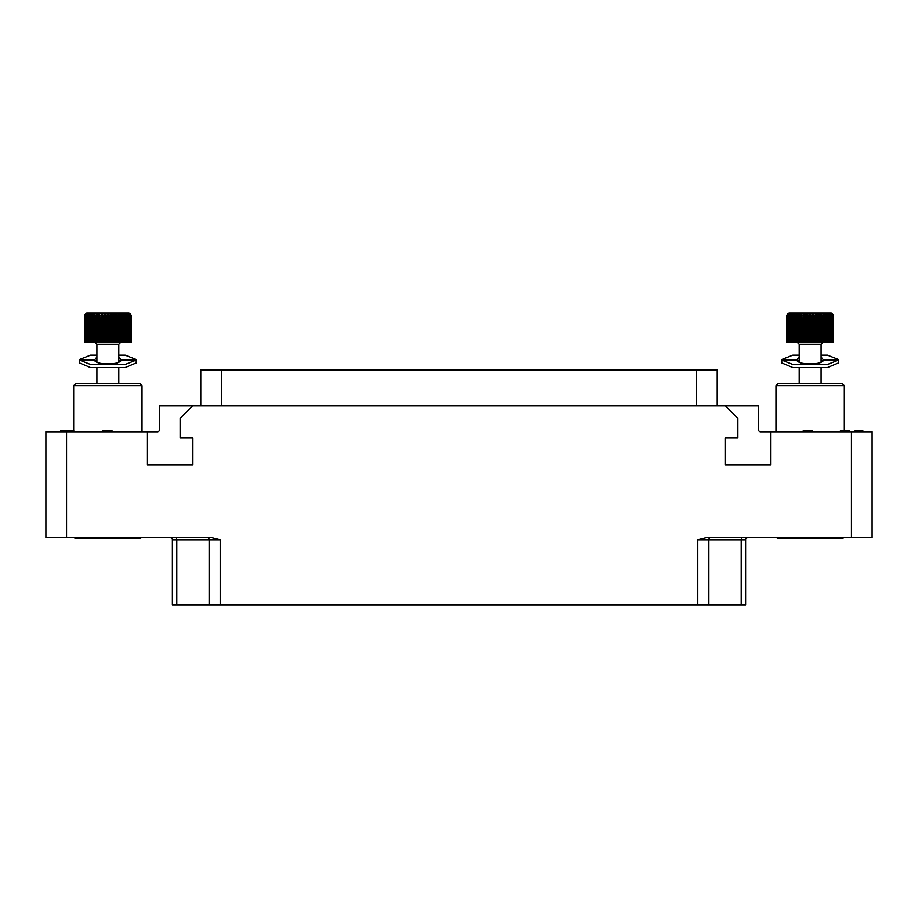 <?xml version="1.0" encoding="UTF-8"?>
<svg xmlns="http://www.w3.org/2000/svg" width="918" height="918" viewBox="0 0 918 918"><rect width="100%" height="100%" fill="white"/><g stroke="black" fill="none" stroke-linecap="round" stroke-linejoin="round"><path stroke-width="1.38" d="M717.188 405.974L717.188 369.816L200.812 369.816L200.812 405.974M66.555 431.793L66.555 537.638L45.9 537.638L45.9 431.793L157.437 431.793A2.066 2.066 0 0 0 159.502 429.727L159.502 405.974L758.497 405.974L758.497 429.727A2.066 2.066 0 0 0 760.563 431.793L872.1 431.793L872.1 537.638L851.445 537.638L851.445 431.793M745.588 604.767L745.588 539.715A2.066 2.066 0 0 1 747.654 537.638A2.066 2.066 0 0 0 745.588 539.715L745.588 604.767L172.412 604.767L172.412 539.715A2.066 2.066 -90 0 0 170.346 537.638M66.555 537.638L211.989 537.638L220.251 539.715L220.251 604.767M697.749 604.767L697.749 539.715L706.011 537.638L851.445 537.638M147.109 431.793L147.109 464.829L192.55 464.829L192.55 437.989L180.157 437.989L180.157 418.356L192.55 405.974M725.45 405.974L737.842 418.356L737.842 437.989L725.45 437.989L725.45 464.829L770.89 464.829L770.89 431.793M842.976 537.638L842.976 538.682L777.294 538.682L777.294 537.638M775.951 431.793L775.951 385.686L844.319 385.686L844.319 430.599M775.951 385.686L778.074 383.563L842.196 383.552L844.319 385.686M140.706 537.638L140.706 538.682L75.024 538.682L75.024 537.638M73.681 430.599L73.681 385.686L142.049 385.686L142.049 431.793M73.681 385.686L75.804 383.563L139.926 383.552L142.049 385.686M111.996 431.793L111.996 430.599L106.626 430.599L106.626 431.793M105.283 431.793L105.283 430.599L106.626 430.599M103.045 431.793L103.045 430.599L105.283 430.599M64.811 431.793L64.811 430.599L73.784 430.599L73.784 431.793M64.375 431.793L64.811 430.599M62.803 431.793L62.803 430.599L64.375 430.599M61.908 431.793L61.908 430.599L62.803 430.599M61.013 431.793L61.013 430.599L61.908 430.599M60.783 431.793L61.013 430.599M60.565 431.793L60.783 430.599M68.414 431.793L68.414 430.599M67.301 431.793L67.301 430.599M66.406 431.793L66.406 430.599M65.729 431.793L65.729 430.599M65.499 431.793L65.499 430.599M862.805 431.793L862.805 430.599L855.197 430.599L855.197 431.793M854.75 431.793L855.197 430.599M812.2 431.793L812.2 430.599L806.83 430.599L806.83 431.793M805.488 431.793L805.488 430.599L806.83 430.599M803.25 431.793L803.25 430.599L805.488 430.599M844.009 431.793L844.009 430.599L849.38 430.599L849.38 431.793M845.799 431.793L845.799 430.599M840.429 431.793L840.429 430.599L844.009 430.599M208.765 369.816L219.092 369.816M699.665 369.816L708.616 369.816M696.395 369.816L697.255 369.621M695.534 369.816L696.395 369.621M694.846 369.816L695.534 369.621M693.985 369.816L694.846 369.621M693.124 369.816L693.985 369.621M225.633 369.816L226.321 369.621M224.944 369.816L225.633 369.621M223.74 369.816L224.944 369.621M222.19 369.816L223.395 369.621M221.502 369.816L222.19 369.621M220.813 369.816L221.502 369.621M715.156 369.816L715.845 369.621M714.468 369.816L715.156 369.621M713.263 369.816L714.468 369.621M711.714 369.816L712.919 369.621M711.025 369.816L711.714 369.621M710.337 369.816L711.025 369.621M206.699 369.816L207.56 369.621M205.666 369.816L206.699 369.621M204.634 369.816L205.666 369.621M203.773 369.816L204.634 369.621M430.668 369.816L416.015 369.816M444.932 369.816L430.668 369.621M601.497 369.816L616.15 369.816M630.414 369.816L616.15 369.621M330.732 369.816L316.274 369.816M345.191 369.816L330.732 369.621M516.214 369.816L501.756 369.816M530.673 369.816L516.214 369.621M809.148 342.357L809.148 315.402L810.135 313.566L811.122 315.402L812.074 315.402L812.935 313.566L814.036 315.402L814.977 315.402L815.689 313.566L816.894 315.402L817.8 315.402L818.351 313.566L818.351 342.357L786.795 342.357L786.795 315.402L787.851 313.566L786.921 315.402L786.921 342.357M817.8 315.402L817.8 342.357M818.351 313.566L819.636 315.402L820.497 315.402L820.887 313.566L822.241 315.402L823.044 315.402L823.262 313.566L824.639 315.402L825.374 315.402L825.42 313.566L826.82 315.402L827.474 315.402L827.336 313.566L828.736 315.402L828.988 313.566L830.354 315.402L830.342 313.566L831.662 315.402L831.364 313.566L832.855 315.402L832.064 313.566L833.349 315.402L832.419 313.566L833.475 315.402L833.475 342.357L818.351 342.357M794.896 342.357L794.85 313.566L794.85 342.357M810.135 313.566L810.135 342.357M811.122 315.402L811.122 342.357M806.234 342.357L806.234 315.402L807.335 313.566L808.196 315.402L808.196 342.357M807.335 313.566L807.335 342.357M803.376 342.357L803.376 315.402L804.581 313.566L805.293 315.402L805.293 342.357M804.581 313.566L804.581 342.357M800.634 342.357L800.634 315.402L801.919 313.566L802.47 342.357M801.919 313.566L801.919 342.357M798.029 342.357L798.029 315.402L799.383 313.566L799.773 342.357M799.383 313.566L799.383 342.357M795.631 342.357L795.631 315.402L797.008 313.566L797.226 342.357L799.188 344.319L799.188 362.392M797.008 313.566L797.008 342.357M794.85 313.566L793.45 315.402L793.45 342.357M791.534 342.357L791.534 315.402L792.934 313.566L792.796 342.357M789.916 342.357L789.916 315.402L791.282 313.566L790.983 342.357M788.608 342.357L788.608 315.402L789.928 313.566L789.457 342.357M787.655 342.357L787.655 315.402L788.906 313.566L788.264 315.402L788.264 342.357M787.047 342.357L787.047 315.402L788.206 313.566L787.414 315.402L787.414 342.357M833.349 315.402L833.349 342.357M833.223 315.402L833.223 342.357M832.855 315.402L832.855 342.357M832.615 315.402L832.615 342.357M832.006 315.402L832.006 342.357M831.662 315.402L831.662 342.357M830.813 315.402L830.813 342.357M830.354 315.402L830.354 342.357M829.287 315.402L829.287 342.357M828.736 315.402L828.736 342.357M827.474 315.402L827.474 342.357M826.82 315.402L826.82 342.357M825.42 313.566L825.42 342.357L825.374 315.402M824.639 315.402L824.639 342.357M823.262 313.566L823.262 342.357M823.044 315.402L823.044 342.357L821.082 344.319L821.082 362.392M822.241 315.402L822.241 342.357M820.887 313.566L820.887 342.357M820.497 315.402L820.497 342.357M819.636 315.402L819.636 342.357M822.321 313.233L810.135 313.233L831.306 313.233L833.475 315.402L833.475 342.357M810.135 313.233L788.964 313.233L786.795 315.402L786.795 342.357M816.894 315.402L816.894 342.357M815.689 313.566L815.689 342.357M814.977 315.402L814.977 342.357M814.036 315.402L814.036 342.357M812.935 313.566L812.935 342.357M812.074 315.402L812.074 342.357M799.188 360.2L797.409 361.256M822.861 361.256L821.082 360.2M821.082 356.999L823.503 360.063C822.195 362.713 817.743 363.918 810.135 363.677C802.527 363.918 798.075 362.713 796.767 360.063L799.188 356.999M821.082 355.151L827.462 355.151L838.536 359.546L838.536 362.897L827.462 367.544L792.808 367.556L781.734 362.908L781.734 359.546L792.808 355.163L799.188 355.151M796.767 360.063L781.757 360.063L792.808 364.457L827.462 364.457L838.513 360.063L823.503 360.063M106.878 342.357L106.878 315.402L107.865 313.566L108.852 315.402L109.804 315.402L110.665 313.566L111.767 315.402L112.707 315.402L113.419 313.566L114.624 315.402L115.53 315.402L116.081 313.566L116.081 342.357L84.525 342.357L84.525 315.402L85.581 313.566L84.651 315.402L84.651 342.357M115.53 315.402L115.53 342.357M116.081 313.566L117.366 315.402L118.227 315.402L118.617 313.566L119.971 315.402L120.774 315.402L120.992 313.566L122.369 315.402L123.104 315.402L123.15 313.566L124.55 315.402L125.204 315.402L125.066 313.566L126.466 315.402L126.718 313.566L128.084 315.402L128.072 313.566L129.392 315.402L129.094 313.566L130.585 315.402L129.794 313.566L131.079 315.402L130.149 313.566L131.205 315.402L131.205 342.357L116.081 342.357M92.626 342.357L92.58 313.566L92.58 342.357M107.865 313.566L107.865 342.357M108.852 315.402L108.852 342.357M103.963 342.357L103.963 315.402L105.065 313.566L105.926 315.402L105.926 342.357M105.065 313.566L105.065 342.357M101.106 342.357L101.106 315.402L102.311 313.566L103.023 315.402L103.023 342.357M102.311 313.566L102.311 342.357M98.364 342.357L98.364 315.402L99.649 313.566L100.2 342.357M99.649 313.566L99.649 342.357M95.759 342.357L95.759 315.402L97.113 313.566L97.503 342.357M97.113 313.566L97.113 342.357M93.361 342.357L93.361 315.402L94.738 313.566L94.956 342.357L96.918 344.319L96.918 362.392M94.738 313.566L94.738 342.357M92.58 313.566L91.18 315.402L91.18 342.357M89.264 342.357L89.264 315.402L90.664 313.566L90.526 342.357M87.646 342.357L87.646 315.402L89.012 313.566L88.713 342.357M86.338 342.357L86.338 315.402L87.658 313.566L87.187 342.357M85.385 342.357L85.385 315.402L86.636 313.566L85.994 315.402L85.994 342.357M84.777 342.357L84.777 315.402L85.936 313.566L85.144 315.402L85.144 342.357M131.079 315.402L131.079 342.357M130.953 315.402L130.953 342.357M130.585 315.402L130.585 342.357M130.345 315.402L130.345 342.357M129.736 315.402L129.736 342.357M129.392 315.402L129.392 342.357M128.543 315.402L128.543 342.357M128.084 315.402L128.084 342.357M127.017 315.402L127.017 342.357M126.466 315.402L126.466 342.357M125.204 315.402L125.204 342.357M124.55 315.402L124.55 342.357M123.15 313.566L123.15 342.357L123.104 315.402M122.369 315.402L122.369 342.357M120.992 313.566L120.992 342.357M120.774 315.402L120.774 342.357L118.812 344.319L118.812 362.392M119.971 315.402L119.971 342.357M118.617 313.566L118.617 342.357M118.227 315.402L118.227 342.357M117.366 315.402L117.366 342.357M84.525 342.357L84.525 315.402L86.694 313.233L129.036 313.233L131.205 315.402L131.205 342.357M114.624 315.402L114.624 342.357M113.419 313.566L113.419 342.357M112.707 315.402L112.707 342.357M111.767 315.402L111.767 342.357M110.665 313.566L110.665 342.357M109.804 315.402L109.804 342.357M96.918 360.2L95.139 361.256M120.591 361.256L118.812 360.2M118.812 356.999L121.233 360.063C119.925 362.713 115.473 363.918 107.865 363.677C100.257 363.918 95.805 362.713 94.497 360.063L96.918 356.999M118.812 355.151L125.192 355.151L136.266 359.546L136.266 362.897L125.192 367.544L90.538 367.556L79.464 362.908L79.464 359.546L90.538 355.163L96.918 355.151M94.497 360.063L79.487 360.063L90.538 364.457L125.192 364.457L136.243 360.063L121.233 360.063M696.533 405.974L696.533 369.816M697.749 539.715L708.834 539.715A2.066 1.48 90 0 1 710.314 537.638M708.834 604.767L708.834 539.715L741.182 539.715A2.066 1.48 90 0 1 742.662 537.638M741.182 604.767L741.182 539.715L745.588 539.715M209.166 604.767L209.166 539.715L220.251 539.715M176.818 604.767L176.818 539.715L209.166 539.715A2.066 1.48 90 0 0 207.686 537.638M172.412 539.715L176.818 539.715A2.066 1.48 90 0 0 175.338 537.638M221.468 369.816L221.468 405.974M809.148 315.402L808.196 315.402M806.234 315.402L805.293 315.402M803.376 315.402L802.47 315.402M800.634 315.402L799.773 315.402M798.029 315.402L797.226 315.402M795.631 315.402L794.896 315.402M793.45 315.402L792.796 315.402M821.082 344.319L799.188 344.319M106.878 315.402L105.926 315.402M103.963 315.402L103.023 315.402M101.106 315.402L100.2 315.402M98.364 315.402L97.503 315.402M95.759 315.402L94.956 315.402M93.361 315.402L92.626 315.402M91.18 315.402L90.526 315.402M118.812 344.319L96.918 344.319M821.082 367.556L821.082 383.552M799.188 367.556L799.188 383.552M827.462 367.556L792.808 367.556M118.812 367.556L118.812 383.552M96.918 367.556L96.918 383.552M125.192 367.556L90.538 367.556"/></g></svg>
